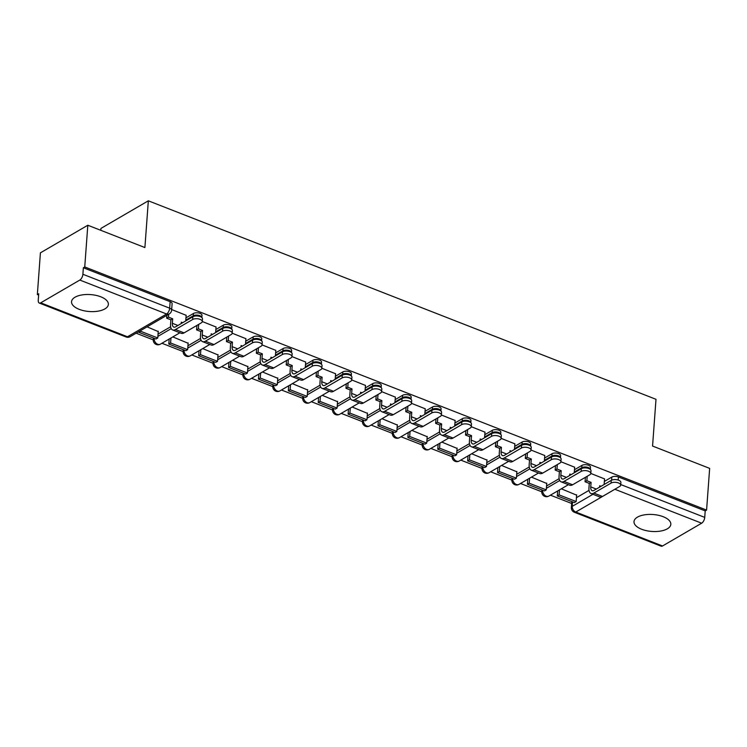 <?xml version="1.0" encoding="UTF-8"?>
<svg xmlns="http://www.w3.org/2000/svg" width="747" height="747" viewBox="0 0 747 747"><rect width="100%" height="100%" fill="white"/><g stroke="black" fill="none" stroke-linecap="round" stroke-linejoin="round"><path stroke-width="1.12" d="M79.182 309.333A18.46 8.488 -175.8 0 0 98.072 311.163A18.46 8.488 -175.8 0 0 108.371 304.412A18.46 8.488 -175.8 0 0 100.742 296.783A18.46 8.488 -175.8 0 0 81.843 294.953A18.46 8.488 -175.8 0 0 71.544 301.704A18.46 8.488 -175.8 0 0 79.182 309.333M641.626 529.249A18.46 8.488 -175.8 0 0 660.525 531.08A18.46 8.488 -175.8 0 0 670.825 524.329A18.46 8.488 -175.8 0 0 663.187 516.7A18.46 8.488 -175.8 0 0 644.297 514.87A18.46 8.488 -175.8 0 0 633.998 521.621A18.46 8.488 -175.8 0 0 641.626 529.249M201.989 315.327A4.734 2.176 -175.8 0 0 200.037 313.376A4.734 2.176 -175.8 0 0 193.436 313.488L193.268 315.794A4.734 2.176 4.2 0 1 199.869 315.682A4.734 2.176 4.2 0 1 201.821 317.512L201.989 315.327M231.878 327.018A4.734 2.176 -175.8 0 0 229.917 325.057A4.734 2.176 -175.8 0 0 223.325 325.169L223.157 327.475A4.734 2.176 4.2 0 1 229.749 327.363A4.734 2.176 4.2 0 1 231.71 329.203L231.878 327.018M261.599 340.893L261.758 338.699A4.734 2.176 -175.8 0 0 259.807 336.748A4.734 2.176 -175.8 0 0 253.205 336.86L253.037 339.166A4.734 2.176 4.2 0 1 259.639 339.054A4.734 2.176 4.2 0 1 261.59 340.884M291.647 350.39A4.734 2.176 -175.8 0 0 289.687 348.429A4.734 2.176 -175.8 0 0 283.094 348.541L282.926 350.847A4.734 2.176 4.2 0 1 289.519 350.735A4.734 2.176 4.2 0 1 291.479 352.575L291.647 350.39M321.527 362.071A4.734 2.176 -175.8 0 0 319.576 360.119A4.734 2.176 -175.8 0 0 312.984 360.222L312.806 362.528A4.734 2.176 4.2 0 1 319.408 362.416A4.734 2.176 4.2 0 1 321.369 364.256L321.527 362.071M351.258 375.946L351.417 373.752A4.734 2.176 -175.8 0 0 349.456 371.801A4.734 2.176 -175.8 0 0 342.864 371.913L342.696 374.219A4.734 2.176 4.2 0 1 349.288 374.107A4.734 2.176 4.2 0 1 351.249 375.937M381.306 385.443A4.734 2.176 -175.8 0 0 379.345 383.482A4.734 2.176 -175.8 0 0 372.753 383.594L372.576 385.9A4.734 2.176 4.2 0 1 379.177 385.788A4.734 2.176 4.2 0 1 381.138 387.628L381.306 385.443M411.186 397.124A4.734 2.176 -175.8 0 0 409.225 395.172A4.734 2.176 -175.8 0 0 402.633 395.284L402.465 397.591A4.734 2.176 4.2 0 1 409.057 397.479A4.734 2.176 4.2 0 1 411.018 399.309L411.186 397.124M441.075 408.814A4.734 2.176 -175.8 0 0 439.115 406.854A4.734 2.176 -175.8 0 0 432.522 406.966L432.345 409.272A4.734 2.176 4.2 0 1 438.947 409.16A4.734 2.176 4.2 0 1 440.907 410.999L441.075 408.814M470.797 422.69L470.955 420.496A4.734 2.176 -175.8 0 0 468.995 418.544A4.734 2.176 -175.8 0 0 462.402 418.647L462.234 420.953A4.734 2.176 4.2 0 1 468.827 420.841A4.734 2.176 4.2 0 1 470.787 422.681M500.845 432.177A4.734 2.176 -175.8 0 0 498.884 430.225A4.734 2.176 -175.8 0 0 492.292 430.337L492.124 432.644A4.734 2.176 4.2 0 1 498.716 432.532A4.734 2.176 4.2 0 1 500.677 434.362L500.845 432.177M530.725 443.867A4.734 2.176 -175.8 0 0 528.773 441.907A4.734 2.176 -175.8 0 0 522.172 442.019L522.004 444.325A4.734 2.176 4.2 0 1 528.596 444.213A4.734 2.176 4.2 0 1 530.557 446.052L530.725 443.867M560.614 455.549A4.734 2.176 -175.8 0 0 558.653 453.597A4.734 2.176 -175.8 0 0 552.061 453.709L551.893 456.015A4.734 2.176 4.2 0 1 558.485 455.903A4.734 2.176 4.2 0 1 560.446 457.734L560.614 455.549M590.494 467.239A4.734 2.176 -175.8 0 0 588.543 465.278A4.734 2.176 -175.8 0 0 581.941 465.39L581.773 467.697A4.734 2.176 4.2 0 1 588.365 467.585A4.734 2.176 4.2 0 1 590.326 469.424L590.494 467.239M87.81 225.239L144.899 247.556L148.336 200.812L655.997 399.309L652.561 446.052L709.65 468.378L706.587 510.089L84.747 266.95L87.81 225.239L40.413 252.841L37.35 294.561L38.639 295.065M136.15 333.19L153.266 339.885M161.912 343.265L183.146 351.566M191.802 354.946L213.035 363.247M221.682 366.637L242.915 374.938M251.571 378.318L272.804 386.619M281.451 389.999L302.684 398.31M311.34 401.69L332.574 409.991M341.22 413.371L362.454 421.672M371.11 425.062L392.343 433.363M400.99 436.743L422.223 445.044M430.879 448.424L452.112 456.734M460.759 460.115L481.992 468.416M490.648 471.796L511.882 480.097M520.528 483.486L541.762 491.787M550.418 495.168L571.651 503.469M100.798 230.309L100.938 228.414L148.336 200.812M37.35 294.561L38.732 293.758L38.256 300.257A4.734 2.344 -68.6 0 0 39.292 303.049A4.734 2.344 -68.6 0 0 40.712 302.834L79.817 280.06A4.734 2.344 -68.6 0 0 82.889 274.261L169.672 308.184A4.734 2.176 4.2 0 1 171.633 310.145L172.109 303.646A4.734 2.176 4.2 0 0 170.148 301.685L169.672 308.184A4.734 2.344 -68.6 0 1 166.6 313.992L79.817 280.06M84.747 266.95L83.365 267.762L82.889 274.261M576.432 497.689L589.028 490.359M604.351 481.432L611.83 477.081L611.597 480.181M706.587 510.089L705.205 510.892L704.729 517.391A4.734 2.344 111.4 0 1 701.657 523.199L662.542 545.973A4.734 2.344 111.4 0 1 661.132 546.188L574.35 512.255A4.734 2.344 111.4 0 0 575.769 512.04L662.542 545.973M546.739 483.468L531.444 477.128M574.648 467.211L560.922 461.749M516.849 471.787L501.564 465.437M544.768 455.53L531.033 450.058M486.969 460.105L471.674 453.756M514.879 443.839L501.153 438.377A5.322 2.446 -175.8 0 0 497.558 435.8A5.322 2.446 -175.8 0 0 491.526 436.341L474.326 446.361A9.468 4.687 111.4 0 1 471.488 446.79A9.468 4.687 111.4 0 1 469.405 441.188L469.742 436.687L471.534 435.641L471.208 440.142A6.387 3.165 -68.6 0 0 472.608 443.923A6.387 3.165 -68.6 0 0 474.522 443.634L491.731 433.615A5.322 2.446 4.2 0 1 497.754 433.073A5.322 2.446 4.2 0 1 501.349 435.688L501.153 438.414A5.322 2.446 -175.8 0 1 500.145 439.712L482.945 449.731A9.468 4.687 111.4 0 1 480.106 450.161L471.488 446.79M457.08 448.415L441.794 442.065M484.999 432.158L471.264 426.686M427.2 436.734L411.905 430.384M455.11 420.477L441.384 415.005M397.311 425.043L382.025 418.703M425.23 408.786L411.494 403.324M367.431 413.362L352.136 407.012M395.34 397.105L381.614 391.633M337.541 401.681L322.256 395.331M365.46 385.415L351.725 379.952M307.661 389.99L292.366 383.641M335.571 373.733L321.845 368.262M277.772 378.309L262.486 371.959M305.691 362.052L291.956 356.58A5.322 2.446 -175.8 0 0 288.361 354.003A5.322 2.446 -175.8 0 0 282.329 354.545L265.129 364.564A9.468 4.687 111.4 0 1 262.3 364.994A9.468 4.687 111.4 0 1 260.217 359.4L260.544 354.89L262.346 353.845L262.01 358.345A6.387 3.165 -68.6 0 0 263.42 362.127A6.387 3.165 -68.6 0 0 265.325 361.837L282.534 351.818A5.322 2.446 4.2 0 1 288.566 351.277A5.322 2.446 4.2 0 1 292.152 353.891L291.956 356.618A5.322 2.446 -175.8 0 1 290.957 357.916L273.747 367.935A9.468 4.687 111.4 0 1 270.918 368.364L262.3 364.994M247.883 366.618L232.597 360.278M275.802 350.362L262.076 344.899M218.003 354.937L202.717 348.588M245.922 338.68L232.186 333.209M188.113 343.256L172.828 336.906M216.032 326.99L202.306 321.527M158.233 331.565L147.066 326.831M186.143 315.309L171.67 309.547M158.047 334.096L170.643 326.766M185.966 317.839L193.436 313.488M187.936 345.786L200.523 338.447M215.846 329.53L223.325 325.169M217.816 357.468L230.412 350.138M245.735 341.211L253.205 336.86M247.705 369.158L260.292 361.819M275.615 352.892L283.094 348.541M277.585 380.839L290.181 373.5M305.504 364.583L312.984 360.222M307.475 392.52L320.061 385.191M335.384 376.264L342.864 371.913M337.355 404.211L349.951 396.872M365.274 387.954L372.753 383.594M367.244 415.892L379.831 408.562M395.154 399.636L402.633 395.284M397.124 427.583L409.72 420.244M425.043 411.317L432.522 406.966M427.013 439.264L439.6 431.934M454.923 423.007L462.402 418.647M456.893 450.945L469.49 443.615M484.812 434.689L492.292 430.337M486.783 462.636L499.369 455.296M514.692 446.379L522.172 442.019M516.663 474.317L529.259 466.987M544.582 458.06L552.061 453.709M546.552 486.008L559.139 478.668M574.462 469.751L581.941 465.39M576.619 495.158L561.333 488.809M604.538 478.902L590.802 473.43M83.365 267.762L170.148 301.685M705.205 510.892L618.423 476.969A4.734 2.176 -175.8 0 0 611.83 477.081M611.27 480.349A5.322 2.446 4.2 0 1 617.293 479.817A5.322 2.446 4.2 0 1 620.888 482.431L620.692 485.148A5.322 2.446 -175.8 0 0 617.097 482.543A5.322 2.446 -175.8 0 0 611.065 483.076L593.865 493.095A9.468 4.687 111.4 0 1 591.026 493.534A9.468 4.687 111.4 0 1 588.953 487.931L589.28 483.421L591.073 482.375L590.746 486.885A6.387 3.165 -68.6 0 0 592.147 490.667A6.387 3.165 -68.6 0 0 594.061 490.368L611.27 480.349L611.065 483.076M591.026 493.534L599.654 496.904A9.468 4.687 111.4 0 0 602.484 496.466L619.683 486.446A5.322 2.446 -175.8 0 0 620.692 485.148M587.189 476.287L586.862 480.732L585.069 481.778L589.28 483.421M586.862 480.732L591.073 482.375M601.074 486.288L599.701 485.746L599.598 487.147M604.547 478.799L604.127 484.514M557.309 495.933L574.359 502.6L576.152 501.554L559.101 494.887L557.309 495.933L557.673 490.938M559.466 489.892L559.101 494.887M576.647 494.794L576.152 501.554M585.069 481.778L585.396 477.333M581.381 468.668A5.322 2.446 4.2 0 1 587.413 468.126A5.322 2.446 4.2 0 1 591.008 470.741L590.802 473.467A5.322 2.446 -175.8 0 0 587.207 470.853A5.322 2.446 -175.8 0 0 581.185 471.394L563.976 481.413A9.468 4.687 111.4 0 1 561.146 481.843A9.468 4.687 111.4 0 1 559.064 476.25L559.391 471.74L561.193 470.694L560.857 475.204A6.387 3.165 -68.6 0 0 562.267 478.976A6.387 3.165 -68.6 0 0 564.181 478.687L581.381 468.668L581.185 471.394M561.146 481.843L569.765 485.214A9.468 4.687 111.4 0 0 572.594 484.784L589.803 474.765A5.322 2.446 -175.8 0 0 590.802 473.467M557.299 464.597L556.982 469.041L555.18 470.087L559.391 471.74M556.982 469.041L561.193 470.694M571.194 474.606L569.812 474.065L569.709 475.465M574.658 467.118L574.238 472.823M527.419 484.252L544.47 490.919L546.262 489.873L529.212 483.206L527.419 484.252L527.784 479.257M529.586 478.211L529.212 483.206M546.767 483.113L546.262 489.873M555.18 470.087L555.507 465.642M551.501 456.987A5.322 2.446 4.2 0 1 557.523 456.445A5.322 2.446 4.2 0 1 561.118 459.06L560.922 461.786A5.322 2.446 -175.8 0 0 557.327 459.172A5.322 2.446 -175.8 0 0 551.295 459.704L534.096 469.723A9.468 4.687 111.4 0 1 531.257 470.162A9.468 4.687 111.4 0 1 529.184 464.559L529.511 460.059L531.304 459.003L530.977 463.513A6.387 3.165 -68.6 0 0 532.378 467.295A6.387 3.165 -68.6 0 0 534.292 467.006L551.501 456.987L551.295 459.704M531.257 470.162L539.876 473.533A9.468 4.687 111.4 0 0 542.714 473.094L559.914 463.075A5.322 2.446 -175.8 0 0 560.922 461.786M527.419 452.915L527.093 457.36L525.3 458.406L529.511 460.059M527.093 457.36L531.304 459.003M541.304 462.916L539.932 462.374L539.829 463.775M544.778 455.427L544.358 461.142M497.539 472.571L514.58 479.238L516.382 478.192L499.332 471.525L497.539 472.571L497.904 467.575M499.696 466.53L499.332 471.525M516.877 471.432L516.382 478.192M525.3 458.406L525.627 453.961M521.611 445.296A5.322 2.446 4.2 0 1 527.643 444.754A5.322 2.446 4.2 0 1 531.238 447.369L531.033 450.096A5.322 2.446 -175.8 0 0 527.438 447.481A5.322 2.446 -175.8 0 0 521.415 448.023L504.206 458.042A9.468 4.687 111.4 0 1 501.377 458.471A9.468 4.687 111.4 0 1 499.295 452.878L499.622 448.368L501.424 447.322L501.088 451.832A6.387 3.165 -68.6 0 0 502.498 455.614A6.387 3.165 -68.6 0 0 504.402 455.315L521.611 445.296L521.415 448.023M501.377 458.471L509.996 461.842A9.468 4.687 111.4 0 0 512.825 461.413L530.034 451.393A5.322 2.446 -175.8 0 0 531.033 450.096M497.53 441.234L497.203 445.679L495.41 446.725L499.622 448.368M497.203 445.679L501.424 447.322M511.424 451.235L510.042 450.693L509.94 452.094M514.888 443.746L514.468 449.461M467.65 460.88L484.7 467.547L486.493 466.502L469.443 459.835L467.65 460.88L468.014 455.885M469.816 454.839L469.443 459.835M486.988 459.741L486.493 466.502M495.41 446.725L495.737 442.28M467.65 429.544L467.323 433.988L465.53 435.034L469.742 436.687M467.323 433.988L471.534 435.641M481.535 439.544L480.162 439.012L480.06 440.413M484.999 432.065L484.588 437.77M437.761 449.199L454.811 455.866L456.613 454.82L439.563 448.153L437.761 449.199L438.134 444.204M439.927 443.158L439.563 448.153M457.108 448.06L456.613 454.82M465.53 435.034L465.857 430.589M461.842 421.924A5.322 2.446 4.2 0 1 467.874 421.392A5.322 2.446 4.2 0 1 471.46 424.007L471.264 426.724A5.322 2.446 -175.8 0 0 467.669 424.119A5.322 2.446 -175.8 0 0 461.646 424.651L444.437 434.67A9.468 4.687 111.4 0 1 441.608 435.109A9.468 4.687 111.4 0 1 439.525 429.506L439.852 424.996L441.654 423.951L441.318 428.461A6.387 3.165 -68.6 0 0 442.728 432.242A6.387 3.165 -68.6 0 0 444.633 431.943L461.842 421.924L461.646 424.651M441.608 435.109L450.226 438.48A9.468 4.687 111.4 0 0 453.055 438.041L470.265 428.022A5.322 2.446 -175.8 0 0 471.264 426.724M437.761 417.862L437.434 422.307L435.641 423.353L439.852 424.996M437.434 422.307L441.654 423.951M451.655 427.863L450.273 427.321L450.17 428.722M455.119 420.374L454.699 426.089M407.881 437.509L424.931 444.176L426.724 443.13L409.673 436.463L407.881 437.509L408.245 432.513M410.047 431.467L409.673 436.463M427.219 436.369L426.724 443.13M435.641 423.353L435.968 418.908M431.953 410.243A5.322 2.446 4.2 0 1 437.985 409.701A5.322 2.446 4.2 0 1 441.58 412.316L441.384 415.043A5.322 2.446 -175.8 0 0 437.789 412.428A5.322 2.446 -175.8 0 0 431.757 412.97L414.548 422.989A9.468 4.687 111.4 0 1 411.718 423.418A9.468 4.687 111.4 0 1 409.636 417.825L409.972 413.315L411.765 412.269L411.438 416.779A6.387 3.165 -68.6 0 0 412.839 420.552A6.387 3.165 -68.6 0 0 414.753 420.262L431.953 410.243L431.757 412.97M411.718 423.418L420.337 426.789A9.468 4.687 111.4 0 0 423.175 426.36L440.375 416.34A5.322 2.446 -175.8 0 0 441.384 415.043M407.881 406.172L407.554 410.617L405.761 411.662L409.972 413.315M407.554 410.617L411.765 412.269M421.766 416.182L420.384 415.64L420.281 417.041M425.23 408.693L424.819 414.398M377.991 425.827L395.042 432.494L396.844 431.449L379.793 424.782L377.991 425.827L378.365 420.832M380.158 419.786L379.793 424.782M397.339 424.688L396.844 431.449M405.761 411.662L406.079 407.218M402.073 398.553A5.322 2.446 4.2 0 1 408.105 398.02A5.322 2.446 4.2 0 1 411.69 400.635L411.494 403.361A5.322 2.446 -175.8 0 0 407.899 400.747A5.322 2.446 -175.8 0 0 401.877 401.279L384.668 411.298A9.468 4.687 111.4 0 1 381.838 411.737A9.468 4.687 111.4 0 1 379.756 406.135L380.083 401.625L381.885 400.579L381.549 405.089A6.387 3.165 -68.6 0 0 382.959 408.87A6.387 3.165 -68.6 0 0 384.864 408.581L402.073 398.553L401.877 401.279M381.838 411.737L390.457 415.108A9.468 4.687 111.4 0 0 393.286 414.669L410.495 404.65A5.322 2.446 -175.8 0 0 411.494 403.361M377.991 394.491L377.665 398.935L375.872 399.981L380.083 401.625M377.665 398.935L381.885 400.579M391.886 404.491L390.504 403.95L390.401 405.35M395.35 397.002L394.93 402.717M348.111 414.146L365.162 420.813L366.954 419.758L349.904 413.1L348.111 414.146L348.475 409.151M350.278 408.105L349.904 413.1M367.449 413.007L366.954 419.758M375.872 399.981L376.199 395.536M372.183 386.871A5.322 2.446 4.2 0 1 378.215 386.33A5.322 2.446 4.2 0 1 381.81 388.944L381.605 391.671A5.322 2.446 -175.8 0 0 378.019 389.056A5.322 2.446 -175.8 0 0 371.987 389.598L354.778 399.617A9.468 4.687 111.4 0 1 351.949 400.047A9.468 4.687 111.4 0 1 349.867 394.453L350.203 389.943L351.996 388.898L351.669 393.408A6.387 3.165 -68.6 0 0 353.07 397.18A6.387 3.165 -68.6 0 0 354.984 396.89L372.183 386.871L371.987 389.598M351.949 400.047L360.568 403.417A9.468 4.687 111.4 0 0 363.406 402.988L380.606 392.969A5.322 2.446 -175.8 0 0 381.605 391.671M348.111 382.809L347.785 387.254L345.982 388.3L350.203 389.943M347.785 387.254L351.996 388.898M361.996 392.81L360.614 392.268L360.512 393.669M365.46 385.321L365.04 391.036M318.222 402.456L335.272 409.123L337.074 408.077L320.024 401.41L318.222 402.456L318.595 397.46M320.388 396.414L320.024 401.41M337.569 401.316L337.074 408.077M345.982 388.3L346.309 383.855M342.303 375.19A5.322 2.446 4.2 0 1 348.335 374.649A5.322 2.446 4.2 0 1 351.921 377.263L351.725 379.99A5.322 2.446 -175.8 0 0 348.13 377.375A5.322 2.446 -175.8 0 0 342.098 377.917L324.898 387.936A9.468 4.687 111.4 0 1 322.069 388.365A9.468 4.687 111.4 0 1 319.987 382.763L320.314 378.262L322.116 377.216L321.78 381.717A6.387 3.165 -68.6 0 0 323.19 385.499A6.387 3.165 -68.6 0 0 325.094 385.209L342.303 375.19L342.098 377.917M322.069 388.365L330.688 391.736A9.468 4.687 111.4 0 0 333.517 391.307L350.726 381.287A5.322 2.446 -175.8 0 0 351.725 379.99M318.222 371.119L317.895 375.564L316.102 376.609L320.314 378.262M317.895 375.564L322.116 377.216M332.107 381.119L330.734 380.587L330.632 381.988M335.58 373.64L335.16 379.345M288.342 390.774L305.392 397.441L307.185 396.396L290.135 389.729L288.342 390.774L288.706 385.779M290.508 384.733L290.135 389.729M307.68 389.635L307.185 396.396M316.102 376.609L316.429 372.165M312.414 363.5A5.322 2.446 4.2 0 1 318.446 362.967A5.322 2.446 4.2 0 1 322.041 365.582L321.836 368.299A5.322 2.446 -175.8 0 0 318.25 365.694A5.322 2.446 -175.8 0 0 312.218 366.226L295.009 376.245A9.468 4.687 111.4 0 1 292.18 376.684A9.468 4.687 111.4 0 1 290.097 371.082L290.434 366.572L292.226 365.526L291.9 370.036A6.387 3.165 -68.6 0 0 293.3 373.817A6.387 3.165 -68.6 0 0 295.214 373.519L312.414 363.5L312.218 366.226M292.18 376.684L300.798 380.055A9.468 4.687 111.4 0 0 303.637 379.616L320.837 369.597A5.322 2.446 -175.8 0 0 321.836 368.299M288.342 359.438L288.015 363.882L286.213 364.928L290.434 366.572M288.015 363.882L292.226 365.526M302.227 369.438L300.845 368.897L300.742 370.297M305.691 361.95L305.271 367.664M258.453 379.084L275.503 385.751L277.305 384.705L260.255 378.038L258.453 379.084L258.826 374.088M260.619 373.042L260.255 378.038M277.8 377.945L277.305 384.705M286.213 364.928L286.54 360.484M258.453 347.747L258.126 352.192L256.333 353.238L260.544 354.89M258.126 352.192L262.346 353.845M272.338 357.748L270.965 357.215L270.862 358.616M275.811 350.268L275.391 355.974M228.573 367.403L245.623 374.07L247.416 373.024L230.365 366.357L228.573 367.403L228.937 362.407M230.73 361.361L230.365 366.357M247.911 366.263L247.416 373.024M256.333 353.238L256.66 348.793M252.645 340.128A5.322 2.446 4.2 0 1 258.677 339.596A5.322 2.446 4.2 0 1 262.272 342.21L262.066 344.937A5.322 2.446 -175.8 0 0 258.481 342.322A5.322 2.446 -175.8 0 0 252.449 342.854L235.24 352.873A9.468 4.687 111.4 0 1 232.41 353.312A9.468 4.687 111.4 0 1 230.328 347.71L230.664 343.2L232.457 342.154L232.13 346.664A6.387 3.165 -68.6 0 0 233.531 350.446A6.387 3.165 -68.6 0 0 235.445 350.156L252.645 340.128L252.449 342.854M232.41 353.312L241.029 356.683A9.468 4.687 111.4 0 0 243.867 356.244L261.067 346.225A5.322 2.446 -175.8 0 0 262.066 344.937M228.573 336.066L228.246 340.511L226.444 341.556L230.664 343.2M228.246 340.511L232.457 342.154M242.458 346.066L241.076 345.525L240.973 346.925M245.922 338.578L245.502 344.292M198.683 355.721L215.734 362.379L217.536 361.333L200.485 354.676L198.683 355.721L199.057 350.726M200.85 349.68L200.485 354.676M218.031 354.573L217.536 361.333M226.444 341.556L226.771 337.112M222.765 328.447A5.322 2.446 4.2 0 1 228.797 327.905A5.322 2.446 4.2 0 1 232.382 330.519L232.186 333.246A5.322 2.446 -175.8 0 0 228.591 330.632A5.322 2.446 -175.8 0 0 222.559 331.173L205.36 341.192A9.468 4.687 111.4 0 1 202.521 341.622A9.468 4.687 111.4 0 1 200.448 336.029L200.775 331.519L202.577 330.473L202.241 334.983A6.387 3.165 -68.6 0 0 203.642 338.755A6.387 3.165 -68.6 0 0 205.556 338.466L222.765 328.447L222.559 331.173M202.521 341.622L211.149 344.993A9.468 4.687 111.4 0 0 213.978 344.563L231.187 334.544A5.322 2.446 -175.8 0 0 232.186 333.246M198.683 324.375L198.357 328.829L196.564 329.875L200.775 331.519M198.357 328.829L202.577 330.473M212.568 334.385L211.196 333.844L211.093 335.244M216.042 326.897L215.622 332.611M168.803 344.031L185.854 350.698L187.646 349.652L170.596 342.985L168.803 344.031L169.167 339.035M170.96 337.989L170.596 342.985M188.141 342.892L187.646 349.652M196.564 329.875L196.891 325.431M192.875 316.765A5.322 2.446 4.2 0 1 198.907 316.224A5.322 2.446 4.2 0 1 202.502 318.838L202.297 321.565A5.322 2.446 -175.8 0 0 198.711 318.95A5.322 2.446 -175.8 0 0 192.679 319.483L175.47 329.511A9.468 4.687 111.4 0 1 172.641 329.941A9.468 4.687 111.4 0 1 170.559 324.338L170.895 319.837L172.688 318.792L172.361 323.292A6.387 3.165 -68.6 0 0 173.762 327.074A6.387 3.165 -68.6 0 0 175.676 326.784L192.875 316.765L192.679 319.483M172.641 329.941L181.26 333.311A9.468 4.687 111.4 0 0 184.089 332.882L201.298 322.853A5.322 2.446 -175.8 0 0 202.297 321.565M168.691 314.244L168.477 317.139L166.674 318.185L170.895 319.837M168.477 317.139L172.688 318.792M182.688 322.695L181.306 322.162L181.204 323.563M186.152 315.215L185.732 320.921M138.914 332.35L155.964 339.017L157.766 337.971L140.716 331.304L138.914 332.35L138.979 331.547M140.772 330.501L140.716 331.304M158.261 331.21L157.766 337.971M166.674 318.185L166.889 315.29M40.712 302.834L127.494 336.766L166.6 313.992A4.734 3.492 59.8 0 0 169.289 313.889A4.734 4.734 0 0 0 171.633 310.145M572.566 501.909L572.239 506.354L592.959 494.29M701.657 523.199L614.874 489.266L575.769 512.04A4.734 3.492 -120.2 0 1 572.239 506.354A4.734 2.176 4.2 0 0 571.352 507.502A4.734 4.734 0 0 0 574.35 512.255M157.878 336.402L171.24 328.624M185.788 320.146L193.268 315.794A4.734 3.492 59.8 0 0 193.277 316.56M187.758 348.093L201.12 340.305M215.678 331.836L223.157 327.475A4.734 3.492 59.8 0 0 223.157 328.241M217.648 359.774L231.01 351.996M245.558 343.517L253.037 339.166A4.734 3.492 59.8 0 0 253.046 339.932M247.528 371.455L260.89 363.677M275.447 355.198L282.926 350.847A4.734 3.492 59.8 0 0 282.936 351.613M277.417 383.146L290.779 375.368M305.336 366.889L312.806 362.528A4.734 3.492 59.8 0 0 312.816 363.303M307.297 394.827L320.659 387.049M335.216 378.57L342.696 374.219A4.734 3.492 59.8 0 0 342.705 374.985M337.186 406.517L350.548 398.73M365.106 390.261L372.576 385.9A4.734 3.492 59.8 0 0 372.585 386.666M367.076 418.199L380.428 410.42M394.986 401.942L402.465 397.591A4.734 3.492 59.8 0 0 402.474 398.356M396.956 429.889L410.318 422.102M424.875 413.623L432.345 409.272A4.734 3.492 59.8 0 0 432.354 410.038M426.845 441.57L440.198 433.792M454.755 425.314L462.234 420.953A4.734 3.492 59.8 0 0 462.244 421.728M456.725 453.252L470.087 445.473M484.644 436.995L492.124 432.644A4.734 3.492 59.8 0 0 492.124 433.409M486.614 464.942L499.967 457.155M514.524 448.686L522.004 444.325A4.734 3.492 59.8 0 0 522.013 445.091M516.494 476.623L529.856 468.845M544.414 460.367L551.893 456.015A4.734 3.492 59.8 0 0 551.893 456.781M546.384 488.314L559.736 480.526M574.294 472.048L581.773 467.697A4.734 3.492 59.8 0 0 581.782 468.462M541.771 491.629A4.734 2.176 4.2 0 1 542.667 490.471A4.734 3.492 59.8 0 0 546.188 496.167A4.734 3.492 59.8 0 0 548.877 496.064A4.734 4.734 0 0 1 541.771 491.629L541.902 489.911M511.891 479.938A4.734 2.176 4.2 0 1 512.778 478.79A4.734 3.492 59.8 0 0 516.308 484.476A4.734 3.492 59.8 0 0 518.997 484.373A4.734 4.734 0 0 1 511.891 479.938L512.012 478.229M482.002 468.257A4.734 2.176 4.2 0 1 482.898 467.099A4.734 3.492 59.8 0 0 486.418 472.795A4.734 3.492 59.8 0 0 489.108 472.692A4.734 4.734 0 0 1 482.002 468.257L482.132 466.548M452.122 456.566A4.734 2.176 4.2 0 1 453.009 455.418A4.734 3.492 59.8 0 0 456.529 461.114A4.734 3.492 59.8 0 0 459.228 461.011A4.734 4.734 0 0 1 452.122 456.566L452.243 454.858M422.232 444.885A4.734 2.176 4.2 0 1 423.129 443.737A4.734 3.492 59.8 0 0 426.649 449.423A4.734 3.492 59.8 0 0 429.338 449.32A4.734 4.734 0 0 1 422.232 444.885L422.363 443.176M392.352 433.204A4.734 2.176 4.2 0 1 393.239 432.046A4.734 3.492 59.8 0 0 396.76 437.742A4.734 3.492 59.8 0 0 399.458 437.639A4.734 4.734 0 0 1 392.352 433.204L392.474 431.486M362.463 421.513A4.734 2.176 4.2 0 1 363.359 420.365A4.734 3.492 59.8 0 0 366.88 426.051A4.734 3.492 59.8 0 0 369.569 425.949A4.734 4.734 0 0 1 362.463 421.513L362.594 419.805M332.583 409.832A4.734 2.176 4.2 0 1 333.47 408.674A4.734 3.492 59.8 0 0 336.99 414.37A4.734 3.492 59.8 0 0 339.689 414.268A4.734 4.734 0 0 1 332.583 409.832L332.704 408.123M302.694 398.142A4.734 2.176 4.2 0 1 303.59 396.993A4.734 3.492 59.8 0 0 307.11 402.689A4.734 3.492 59.8 0 0 309.8 402.586A4.734 4.734 0 0 1 302.694 398.142L302.824 396.433M272.814 386.46A4.734 2.176 4.2 0 1 273.701 385.312A4.734 3.492 59.8 0 0 277.221 390.998A4.734 3.492 59.8 0 0 279.91 390.896A4.734 4.734 0 0 1 272.814 386.46L272.935 384.752M242.924 374.779A4.734 2.176 4.2 0 1 243.811 373.621A4.734 3.492 59.8 0 0 247.341 379.317A4.734 3.492 59.8 0 0 250.03 379.215A4.734 4.734 0 0 1 242.924 374.779L243.055 373.061M213.044 363.089A4.734 2.176 4.2 0 1 213.931 361.94A4.734 3.492 59.8 0 0 217.452 367.627A4.734 3.492 59.8 0 0 220.141 367.524A4.734 4.734 0 0 1 213.044 363.089L213.166 361.38M183.155 351.407A4.734 2.176 4.2 0 1 184.042 350.25A4.734 3.492 59.8 0 0 187.572 355.945A4.734 3.492 59.8 0 0 190.261 355.843A4.734 4.734 0 0 1 183.155 351.407L183.286 349.699M153.275 339.717A4.734 2.176 4.2 0 1 154.162 338.568A4.734 3.492 59.8 0 0 157.682 344.255A4.734 3.492 59.8 0 0 160.372 344.162A4.734 4.734 0 0 1 153.275 339.717L153.396 338.008M618.423 476.969L618.199 480.05M620.729 484.551L704.729 517.391M130.183 336.664A4.734 3.492 59.8 0 1 127.494 336.766A4.734 2.344 111.4 0 1 126.075 336.981A4.734 4.734 0 0 0 130.183 336.664L169.289 313.889M596.311 489.061L590.746 486.885M602.484 496.466L593.865 493.095M566.431 477.38L560.857 475.204M572.594 484.784L563.976 481.413M536.542 465.689L530.977 463.513M542.714 473.094L534.096 469.723M506.662 454.008L501.088 451.832M512.825 461.413L504.206 458.042M491.526 436.341L491.731 433.615M476.773 442.317L471.208 440.142M482.945 449.731L474.326 446.361M446.883 430.636L441.318 428.461M453.055 438.041L444.437 434.67M417.003 418.955L411.438 416.779M423.175 426.36L414.548 422.989M387.114 407.264L381.549 405.089M393.286 414.669L384.668 411.298M357.234 395.583L351.669 393.408M363.406 402.988L354.778 399.617M327.345 383.893L321.78 381.717M333.517 391.307L324.898 387.936M297.465 372.211L291.9 370.036M303.637 379.616L295.009 376.245M282.329 354.545L282.534 351.818M267.575 360.53L262.01 358.345M273.747 367.935L265.129 364.564M237.695 348.84L232.13 346.664M243.867 356.244L235.24 352.873M207.806 337.158L202.241 334.983M213.978 344.563L205.36 341.192M177.926 325.468L172.361 323.292M184.089 332.882L175.47 329.511M568.411 484.691L548.877 496.064M538.531 473L518.997 484.373M508.642 461.319L489.108 472.692M478.762 449.629L459.228 461.011M448.872 437.947L429.338 449.32M418.983 426.266L399.458 437.639M389.103 414.576L369.569 425.949M359.214 402.894L339.689 414.268M329.334 391.204L309.8 402.586M299.444 379.523L279.91 390.896M269.564 367.841L250.03 379.215M239.675 356.151L220.141 367.524M209.795 344.47L190.261 355.843M179.906 332.779L160.372 344.162M571.782 501.601L571.352 507.502M39.292 303.049L126.075 336.981"/></g></svg>
